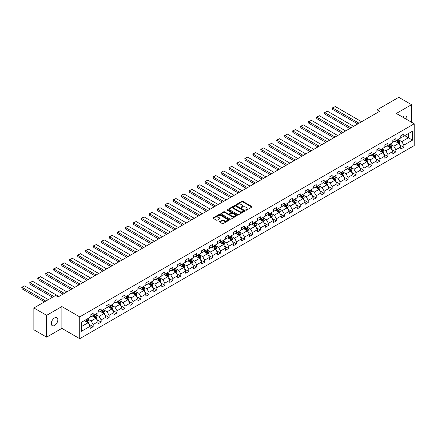 <?xml version="1.0" encoding="UTF-8"?>
<svg xmlns="http://www.w3.org/2000/svg" width="436" height="436" viewBox="0 0 436 436"><rect width="100%" height="100%" fill="white"/><g stroke="black" fill="none" stroke-linecap="round" stroke-linejoin="round"><path stroke-width="0.65" d="M245.757 210.196A0.496 0.289 0 0 0 246.46 210.196L251.785 207.122A0.709 0.409 0 0 0 251.992 206.833A0.709 0.409 0 0 0 251.785 206.544L242.765 201.334A0.709 0.409 0 0 0 241.762 201.334L236.437 204.408A0.496 0.289 0 0 0 237.14 204.811L237.827 204.413A2.267 1.308 0 0 1 241.037 204.413L241.789 204.849A2.267 1.308 0 0 1 242.449 205.776A2.267 1.308 0 0 1 241.789 206.702L241.097 207.1A0.496 0.289 0 0 0 241.8 207.503L242.487 207.105A2.267 1.308 0 0 1 245.697 207.105L246.449 207.541A2.267 1.308 0 0 1 247.114 208.468A2.267 1.308 0 0 1 246.449 209.394L245.757 209.792A0.496 0.289 0 0 0 245.757 210.196L245.757 209.792M54.565 325.458A4.622 2.671 120 0 0 57.585 321.387A4.622 2.671 120 0 0 56.876 317.68A4.622 2.671 120 0 0 54.565 317.909A4.622 2.671 120 0 0 51.546 321.981A4.622 2.671 120 0 0 52.255 325.687A4.622 2.671 120 0 0 54.565 325.458M406.75 119.48A4.622 2.671 120 0 0 405.943 116.15A4.622 2.671 120 0 0 403.632 116.379A4.622 2.671 120 0 0 402.657 117.115M219.76 221.532A0.709 0.409 0 0 0 219.553 221.82A0.709 0.409 0 0 0 219.76 222.109L222.289 223.57A0.709 0.409 0 0 0 223.292 223.57L229.205 220.158A0.709 0.409 0 0 0 229.412 219.869A0.709 0.409 0 0 0 229.205 219.581L220.185 214.37A0.709 0.409 0 0 0 219.183 214.37L213.269 217.787A0.709 0.409 0 0 0 213.062 218.076A0.709 0.409 0 0 0 213.269 218.365L216.327 220.131A0.709 0.409 0 0 0 217.33 220.131L219.858 218.665A0.709 0.409 0 0 0 220.066 218.376A0.709 0.409 0 0 0 219.858 218.087L218.343 217.215A1.897 1.095 0 0 1 217.787 216.441A1.897 1.095 0 0 1 218.959 215.428A1.897 1.095 0 0 1 221.025 215.667L226.965 219.095A1.897 1.095 0 0 1 227.521 219.869A1.897 1.095 0 0 1 226.349 220.878A1.897 1.095 0 0 1 224.284 220.643L223.292 220.071A0.709 0.409 0 0 0 222.289 220.071L219.76 221.532L219.76 222.109L222.289 220.66L222.289 220.071M61.868 306.557L46.652 315.342L33.888 307.974L33.888 329.79L46.652 337.159L61.868 328.373L79.739 338.696L79.739 316.879L61.868 306.557L61.868 328.373M411.546 122.249L411.546 104.678L396.329 113.464L414.2 123.78L79.739 316.879M411.546 104.678L398.777 97.304L377.08 109.834L377.08 112.782M33.888 307.974L55.59 295.445L58.141 296.921L379.631 111.311L377.08 109.834M237.876 214.572A0.709 0.409 0 0 0 238.879 214.572L244.792 211.16A0.709 0.409 0 0 0 244.999 210.871A0.709 0.409 0 0 0 244.792 210.577L235.772 205.372A0.709 0.409 0 0 0 234.77 205.372L228.856 208.784A0.709 0.409 0 0 0 228.649 209.073A0.709 0.409 0 0 0 228.856 209.362L237.876 214.572M227.325 210.305A0.496 0.289 0 0 1 227.826 210.375L236.993 215.662L231.085 219.074A0.709 0.409 0 0 1 230.083 219.074L221.063 213.863L221.063 213.286A0.709 0.409 0 0 0 220.856 213.575A0.709 0.409 0 0 0 221.063 213.863M221.063 213.286L223.592 211.825A0.709 0.409 0 0 1 224.595 211.825L228.257 213.934A0.709 0.409 0 0 0 229.254 213.934L230.938 212.964A0.709 0.409 0 0 0 231.145 212.675A0.709 0.409 0 0 0 230.938 212.387L227.129 210.19A0.496 0.289 0 0 1 227.826 209.781L236.999 215.079A0.709 0.409 0 0 1 237.206 215.368A0.709 0.409 0 0 1 236.999 215.657L236.999 215.079M79.739 338.696L414.2 145.597L414.2 123.78M88.906 324.204L93.168 326.668L93.168 324.515L98.073 321.686L98.073 323.834L101.136 322.068L101.136 319.915L106.035 317.086L106.035 319.239L109.104 317.468L109.104 315.315L114.003 312.487L114.003 314.639L117.066 312.868L117.066 310.715L121.971 307.887L121.971 310.04L125.034 308.268L125.034 306.116L129.933 303.287L129.933 305.44L132.996 303.669L132.996 301.521L137.901 298.687L137.901 300.84L140.964 299.074L140.964 296.921L145.869 294.087L145.869 296.24L148.932 294.474L148.932 292.322L153.832 289.493L153.832 291.64L156.895 289.875L156.895 287.722L161.8 284.893L161.8 287.046L164.863 285.275L164.863 283.122L169.762 280.293L169.762 282.446L172.825 280.675L172.825 278.522L177.73 275.694L177.73 277.846L180.793 276.075L180.793 273.922L185.698 271.094L185.698 273.247L188.761 271.475L188.761 269.328L193.66 266.494L193.66 268.647L196.723 266.881L196.723 264.728L201.628 261.894L201.628 264.047L204.691 262.281L204.691 260.129L209.591 257.3L209.591 259.447L212.659 257.681L212.659 255.529L217.559 252.7L217.559 254.853L220.621 253.082L220.621 250.929L225.526 248.1L225.526 250.253L228.589 248.482L228.589 246.329L233.489 243.501L233.489 245.653L236.552 243.882L236.552 241.729L241.457 238.901L241.457 241.054L244.52 239.288L244.52 237.135L249.419 234.301L249.419 236.454L252.488 234.688L252.488 232.535L257.387 229.707L257.387 231.854L260.45 230.088L260.45 227.935L265.355 225.107L265.355 227.26L268.418 225.488L268.418 223.336L273.317 220.507L273.317 222.66L276.38 220.889L276.38 218.736L281.285 215.907L281.285 218.06L284.348 216.289L284.348 214.136L289.248 211.307L289.248 213.46L292.316 211.689L292.316 209.542L297.216 206.708L297.216 208.86L300.279 207.095L300.279 204.942L305.184 202.108L305.184 204.261L308.247 202.495L308.247 200.342L313.146 197.513L313.146 199.661L316.209 197.895L316.209 195.742L321.114 192.914L321.114 195.066L324.177 193.295L324.177 191.142L329.076 188.314L329.076 190.467L332.145 188.695L332.145 186.543L337.044 183.714L337.044 185.867L340.107 184.096L340.107 181.943L345.012 179.114L345.012 181.267L348.075 179.496L348.075 177.348L352.975 174.514L352.975 176.667L356.038 174.901L356.038 172.749L360.943 169.915L360.943 172.067L364.006 170.302L364.006 168.149L368.905 165.32L368.905 167.468L371.973 165.702L371.973 163.549L376.873 160.72L376.873 162.873L379.936 161.102L379.936 158.949L384.841 156.121L384.841 158.273L387.904 156.502L387.904 154.349L392.803 151.521L392.803 153.674L395.866 151.902L395.866 149.75L400.771 146.921L400.771 149.074L403.834 147.308L403.834 145.155L412.516 140.141L412.516 131.181L408.428 133.536L408.428 137.781L412.516 140.141M93.168 326.668L90.105 328.433L90.105 326.281L81.423 331.295L81.423 322.329L90.105 317.321L90.105 315.168L93.168 313.397L93.168 315.55L98.073 312.721L98.073 310.568L101.136 308.802L101.136 310.95L106.035 308.121L106.035 305.968L109.104 304.203L109.104 306.355L114.003 303.521L114.003 301.369L117.066 299.603L117.066 301.756L121.971 298.927L121.971 296.774L125.034 295.003L125.034 297.156L129.933 294.327L129.933 292.175L132.996 290.403L132.996 292.556L137.901 289.727L137.901 287.575L140.964 285.803L140.964 287.956L145.869 285.128L145.869 282.975L148.932 281.209L148.932 283.356L153.832 280.528L153.832 278.375L156.895 276.609L156.895 278.762L161.8 275.928L161.8 273.775L164.863 272.01L164.863 274.162L169.762 271.328L169.762 269.181L172.825 267.41L172.825 269.562L177.73 266.734L177.73 264.581L180.793 262.81L180.793 264.963L185.698 262.134L185.698 259.981L188.761 258.21L188.761 260.363L193.66 257.534L193.66 255.382L196.723 253.61L196.723 255.763L201.628 252.935L201.628 250.782L204.691 249.016L204.691 251.163L209.591 248.335L209.591 246.182L212.659 244.416L212.659 246.569L217.559 243.735L217.559 241.582L220.621 239.816L220.621 241.969L225.526 239.135L225.526 236.988L228.589 235.217L228.589 237.369L233.489 234.541L233.489 232.388L236.552 230.617L236.552 232.77L241.457 229.941L241.457 227.788L244.52 226.017L244.52 228.17L249.419 225.341L249.419 223.188L252.488 221.417L252.488 223.57L257.387 220.741L257.387 218.589L260.45 216.823L260.45 218.97L265.355 216.142L265.355 213.989L268.418 212.223L268.418 214.376L273.317 211.542L273.317 209.389L276.38 207.623L276.38 209.776L281.285 206.947L281.285 204.795L284.348 203.023L284.348 205.176L289.248 202.348L289.248 200.195L292.316 198.424L292.316 200.576L297.216 197.748L297.216 195.595L300.279 193.824L300.279 195.977L305.184 193.148L305.184 190.995L308.247 189.229L308.247 191.377L313.146 188.548L313.146 186.395L316.209 184.63L316.209 186.782L321.114 183.948L321.114 181.796L324.177 180.03L324.177 182.183L329.076 179.349L329.076 177.201L332.145 175.43L332.145 177.583L337.044 174.754L337.044 172.602L340.107 170.83L340.107 172.983L345.012 170.154L345.012 168.002L348.075 166.23L348.075 168.383L352.975 165.555L352.975 163.402L356.038 161.631L356.038 163.783L360.943 160.955L360.943 158.802L364.006 157.036L364.006 159.184L368.905 156.355L368.905 154.202L371.973 152.436L371.973 154.589L376.873 151.755L376.873 149.603L379.936 147.837L379.936 149.989L384.841 147.155L384.841 145.008L387.904 143.237L387.904 145.39L392.803 142.561L392.803 140.408L395.866 138.637L395.866 140.79L400.771 137.961L400.771 135.809L403.834 134.037L403.834 136.19L412.516 131.181M92.356 316.024L96.029 318.144L91.129 320.978L87.451 318.852M90.105 316.144L91.129 316.732L93.168 315.55M91.129 320.978L93.168 324.515M96.029 318.144L98.073 321.686M100.318 311.424L103.997 313.549L99.092 316.378L95.419 314.252M98.073 311.544L99.092 312.132L101.136 310.95M99.092 316.378L101.136 319.915M103.997 313.549L106.035 317.086M108.286 306.824L111.959 308.95L107.06 311.778L103.381 309.653M106.035 306.944L107.06 307.533L109.104 306.355M107.06 311.778L109.104 315.315M111.959 308.95L114.003 312.487M116.249 302.224L119.927 304.35L115.022 307.178L111.349 305.058M114.003 302.344L115.022 302.933L117.066 301.756M115.022 307.178L117.066 310.715M119.927 304.35L121.971 307.887M124.216 297.63L127.895 299.75L122.99 302.579L119.311 300.459M121.971 297.744L122.99 298.333L125.034 297.156M122.99 302.579L125.034 306.116M127.895 299.75L129.933 303.287M132.184 293.03L135.858 295.15L130.958 297.979L127.279 295.859M129.933 293.145L130.958 293.733L132.996 292.556M130.958 297.979L132.996 301.521M135.858 295.15L137.901 298.687M140.147 288.43L143.826 290.55L138.921 293.384L135.247 291.259M137.901 288.545L138.921 289.139L140.964 287.956M138.921 293.384L140.964 296.921M143.826 290.55L145.869 294.087M148.115 283.831L151.788 285.951L146.888 288.785L143.21 286.659M145.869 283.95L146.888 284.539L148.932 283.356M146.888 288.785L148.932 292.322M151.788 285.951L153.832 289.493M156.077 279.231L159.756 281.356L154.851 284.185L151.178 282.059M153.832 279.351L154.851 279.939L156.895 278.762M154.851 284.185L156.895 287.722M159.756 281.356L161.8 284.893M164.045 274.631L167.724 276.756L162.819 279.585L159.145 277.465M161.8 274.751L162.819 275.339L164.863 274.162M162.819 279.585L164.863 283.122M167.724 276.756L169.762 280.293M172.013 270.031L175.686 272.157L170.787 274.985L167.108 272.865M169.762 270.151L170.787 270.74L172.825 269.562M170.787 274.985L172.825 278.522M175.686 272.157L177.73 275.694M179.975 265.437L183.654 267.557L178.749 270.385L175.076 268.265M177.73 265.551L178.749 266.14L180.793 264.963M178.749 270.385L180.793 273.922M183.654 267.557L185.698 271.094M187.943 260.837L191.617 262.957L186.717 265.786L183.038 263.666M185.698 260.951L186.717 261.546L188.761 260.363M186.717 265.786L188.761 269.328M191.617 262.957L193.66 266.494M195.906 256.237L199.584 258.357L194.685 261.191L191.006 259.066M193.66 256.352L194.685 256.946L196.723 255.763M194.685 261.191L196.723 264.728M199.584 258.357L201.628 261.894M203.874 251.637L207.552 253.757L202.647 256.591L198.974 254.466M201.628 251.757L202.647 252.346L204.691 251.163M202.647 256.591L204.691 260.129M207.552 253.757L209.591 257.3M211.841 247.038L215.515 249.163L210.615 251.992L206.936 249.866M209.591 247.158L210.615 247.746L212.659 246.569M210.615 251.992L212.659 255.529M215.515 249.163L217.559 252.7M219.804 242.438L223.483 244.563L218.578 247.392L214.904 245.272M217.559 242.558L218.578 243.146L220.621 241.969M218.578 247.392L220.621 250.929M223.483 244.563L225.526 248.1M227.772 237.838L231.445 239.964L226.546 242.792L222.867 240.672M225.526 237.958L226.546 238.547L228.589 237.369M226.546 242.792L228.589 246.329M231.445 239.964L233.489 243.501M235.734 233.244L239.413 235.364L234.514 238.192L230.835 236.072M233.489 233.358L234.514 233.947L236.552 232.77M234.514 238.192L236.552 241.729M239.413 235.364L241.457 238.901M243.702 228.644L247.381 230.764L242.476 233.598L238.803 231.472M241.457 228.758L242.476 229.352L244.52 228.17M242.476 233.598L244.52 237.135M247.381 230.764L249.419 234.301M251.67 224.044L255.343 226.164L250.444 228.998L246.765 226.873M249.419 224.164L250.444 224.753L252.488 223.57M250.444 228.998L252.488 232.535M255.343 226.164L257.387 229.707M259.633 219.444L263.311 221.57L258.406 224.398L254.733 222.273M257.387 219.564L258.406 220.153L260.45 218.97M258.406 224.398L260.45 227.935M263.311 221.57L265.355 225.107M267.6 214.844L271.274 216.97L266.374 219.799L262.695 217.673M265.355 214.964L266.374 215.553L268.418 214.376M266.374 219.799L268.418 223.336M271.274 216.97L273.317 220.507M275.563 210.245L279.242 212.37L274.342 215.199L270.663 213.079M273.317 210.365L274.342 210.953L276.38 209.776M274.342 215.199L276.38 218.736M279.242 212.37L281.285 215.907M283.531 205.65L287.21 207.77L282.305 210.599L278.631 208.479M281.285 205.765L282.305 206.353L284.348 205.176M282.305 210.599L284.348 214.136M287.21 207.77L289.248 211.307M291.499 201.05L295.172 203.171L290.272 205.999L286.594 203.879M289.248 201.165L290.272 201.754L292.316 200.576M290.272 205.999L292.316 209.542M295.172 203.171L297.216 206.708M299.461 196.451L303.14 198.571L298.235 201.405L294.562 199.279M297.216 196.565L298.235 197.159L300.279 195.977M298.235 201.405L300.279 204.942M303.14 198.571L305.184 202.108M307.429 191.851L311.102 193.971L306.203 196.805L302.524 194.679M305.184 191.971L306.203 192.559L308.247 191.377M306.203 196.805L308.247 200.342M311.102 193.971L313.146 197.513M315.392 187.251L319.07 189.377L314.171 192.205L310.492 190.08M313.146 187.371L314.171 187.96L316.209 186.782M314.171 192.205L316.209 195.742M319.07 189.377L321.114 192.914M323.359 182.651L327.038 184.777L322.133 187.605L318.46 185.485M321.114 182.771L322.133 183.36L324.177 182.183M322.133 187.605L324.177 191.142M327.038 184.777L329.076 188.314M331.327 178.052L335.001 180.177L330.101 183.006L326.422 180.886M329.076 178.171L330.101 178.76L332.145 177.583M330.101 183.006L332.145 186.543M335.001 180.177L337.044 183.714M339.29 173.457L342.969 175.577L338.063 178.406L334.39 176.286M337.044 173.572L338.063 174.16L340.107 172.983M338.063 178.406L340.107 181.943M342.969 175.577L345.012 179.114M347.258 168.857L350.931 170.977L346.031 173.806L342.353 171.686M345.012 168.972L346.031 169.566L348.075 168.383M346.031 173.806L348.075 177.348M350.931 170.977L352.975 174.514M355.22 164.258L358.899 166.378L353.999 169.212L350.321 167.086M352.975 164.372L353.999 164.966L356.038 163.783M353.999 169.212L356.038 172.749M358.899 166.378L360.943 169.915M363.188 159.658L366.867 161.778L361.962 164.612L358.288 162.486M360.943 159.778L361.962 160.366L364.006 159.184M361.962 164.612L364.006 168.149M366.867 161.778L368.905 165.32M371.156 155.058L374.829 157.183L369.93 160.012L366.251 157.887M368.905 155.178L369.93 155.766L371.973 154.589M369.93 160.012L371.973 163.549M374.829 157.183L376.873 160.72M379.118 150.458L382.797 152.584L377.892 155.412L374.219 153.292M376.873 150.578L377.892 151.167L379.936 149.989M377.892 155.412L379.936 158.949M382.797 152.584L384.841 156.121M387.086 145.858L390.765 147.984L385.86 150.812L382.181 148.692M384.841 145.978L385.86 146.567L387.904 145.39M385.86 150.812L387.904 154.349M390.765 147.984L392.803 151.521M395.054 141.264L398.727 143.384L393.828 146.213L390.149 144.093M392.803 141.378L393.828 141.967L395.866 140.79M393.828 146.213L395.866 149.75M398.727 143.384L400.771 146.921M404.755 135.661L408.428 137.781L401.79 141.618L398.117 139.493M400.771 136.779L401.79 137.373L403.834 136.19M401.79 141.618L403.834 145.155M46.652 315.342L46.652 337.159M81.423 326.575L88.061 322.744L84.388 320.623M88.061 322.744L90.105 326.281M399.572 144.845L403.834 147.308M391.604 149.444L395.866 151.902M383.642 154.044L387.904 156.502M375.674 158.639L379.936 161.102M367.706 163.238L371.973 165.702M359.744 167.838L364.006 170.302M351.776 172.438L356.038 174.901M343.808 177.038L348.075 179.496M335.845 181.638L340.107 184.096M327.877 186.237L332.145 188.695M319.915 190.832L324.177 193.295M311.947 195.432L316.209 197.895M303.979 200.031L308.247 202.495M296.017 204.631L300.279 207.095M288.049 209.231L292.316 211.689M280.086 213.831L284.348 216.289M272.119 218.425L276.38 220.889M264.151 223.025L268.418 225.488M256.188 227.625L260.45 230.088M248.22 232.225L252.488 234.688M240.258 236.824L244.52 239.288M232.29 241.424L236.552 243.882M224.322 246.024L228.589 248.482M216.36 250.618L220.621 253.082M208.392 255.218L212.659 257.681M200.429 259.818L204.691 262.281M192.461 264.418L196.723 266.881M184.493 269.017L188.761 271.475M176.531 273.617L180.793 276.075M168.563 278.217L172.825 280.675M160.601 282.811L164.863 285.275M152.633 287.411L156.895 289.875M144.665 292.011L148.932 294.474M136.702 296.611L140.964 299.074M128.734 301.211L132.996 303.669M120.772 305.81L125.034 308.268M112.804 310.405L117.066 312.868M104.836 315.005L109.104 317.468M96.874 319.604L101.136 322.068M245.959 210.266L246.449 209.983A2.267 1.308 0 0 0 247.114 209.057L247.114 208.468M242.449 205.776L242.449 206.364A2.267 1.308 0 0 1 241.789 207.291L241.299 207.574M251.785 206.544L251.785 207.122L242.765 201.923A0.709 0.409 0 0 0 241.762 201.923L236.634 204.882M244.792 210.577L244.792 211.16L235.772 205.961A0.709 0.409 0 0 0 234.77 205.961L228.867 209.367M243.539 211.073A0.496 0.289 0 0 0 243.539 210.664L235.62 206.092A0.496 0.289 0 0 0 234.922 206.092L234.192 206.511A2.267 1.308 0 0 0 233.527 207.438A2.267 1.308 0 0 0 234.192 208.364L239.609 211.493A2.267 1.308 0 0 0 242.814 211.493L243.539 211.073L243.539 211.662A0.496 0.289 0 0 0 243.686 211.46L243.686 210.871M233.527 207.438L233.527 208.032A2.267 1.308 0 0 0 234.192 208.953L234.192 208.364M243.539 211.662L242.814 212.081A2.267 1.308 0 0 1 239.609 212.081L234.192 208.953M221.074 213.869L223.592 212.414L223.592 211.825M231.145 212.675L231.145 213.269A0.709 0.409 0 0 1 230.938 213.558L229.254 214.528A0.709 0.409 0 0 1 228.257 214.528L224.595 212.414A0.709 0.409 0 0 0 223.592 212.414M232.05 216.131A1.897 1.095 0 0 0 234.116 216.365A1.897 1.095 0 0 0 235.287 215.357A1.897 1.095 0 0 0 234.732 214.577L232.639 213.373A0.709 0.409 0 0 0 231.636 213.373L229.957 214.343A0.709 0.409 0 0 0 229.75 214.632A0.709 0.409 0 0 0 229.957 214.921L232.05 216.131L232.05 216.719A1.897 1.095 0 0 0 234.116 216.954A1.897 1.095 0 0 0 235.287 215.945L235.287 215.357M229.75 214.632L229.75 215.221A0.709 0.409 0 0 0 229.957 215.509L229.957 214.921M232.05 216.719L229.957 215.509M227.521 219.869L227.521 220.458A1.897 1.095 0 0 1 226.349 221.472A1.897 1.095 0 0 1 224.284 221.232L223.292 220.66A0.709 0.409 0 0 0 222.289 220.66M217.787 216.441L217.787 217.03A1.897 1.095 0 0 0 218.343 217.804L218.343 217.215M219.848 218.67L218.343 217.804M229.205 219.581L229.205 220.158L220.185 214.959A0.709 0.409 0 0 0 219.183 214.959L213.275 218.371M399.131 144.082L399.741 142.556A1.913 1.106 -120 0 0 399.131 140.926L398.073 139.515M359.024 123.203L332.744 108.03L335.3 106.558L361.58 121.731M396.237 141.945L395.523 140.992M332.744 109.507L332.466 108.46L332.466 107.872L332.744 108.03L332.744 109.507L357.749 123.944M396.493 140.43L397.545 141.836A1.913 1.106 60 0 1 398.095 142.986L398.706 142.632A1.913 1.106 -120 0 0 398.161 141.482L397.103 140.076M396.624 140.354L397.796 141.913A0.976 0.561 60 0 1 397.97 142.212L398.706 142.632M332.466 107.872L335.3 106.558M391.168 148.681L391.773 147.15A1.913 1.106 -120 0 0 391.163 145.52L390.111 144.114M351.062 127.803L324.782 112.63L327.332 111.158L353.612 126.331M388.269 146.545L387.555 145.591M324.782 114.107L324.498 113.06L324.498 112.466L324.782 112.63L324.782 114.107L349.786 128.538M388.525 145.03L389.577 146.436A1.913 1.106 60 0 1 390.127 147.586L390.738 147.232A1.913 1.106 -120 0 0 390.193 146.082L389.141 144.676M388.661 144.954L389.828 146.512A0.976 0.561 60 0 1 390.007 146.812L390.738 147.232M324.498 112.466L327.332 111.158M383.2 153.281L383.805 151.75A1.913 1.106 -120 0 0 383.195 150.12L382.143 148.714M343.094 132.402L316.814 117.23L319.365 115.753L345.65 130.931M380.306 151.145L379.587 150.191M316.814 118.701L316.531 117.655L316.531 117.066L316.814 117.23L316.814 118.701L341.819 133.138M380.557 149.63L381.614 151.036A1.913 1.106 60 0 1 382.159 152.186L382.775 151.832A1.913 1.106 -120 0 0 382.225 150.682L381.173 149.275M380.693 149.553L381.86 151.112A0.976 0.561 60 0 1 382.04 151.406L382.775 151.832M316.531 117.066L319.365 115.753M375.233 157.881L375.843 156.35A1.913 1.106 -120 0 0 375.233 154.72L374.175 153.314M335.131 137.002L308.846 121.829L311.402 120.352L337.682 135.525M372.339 155.745L371.625 154.785M308.846 123.301L308.568 121.666L308.846 123.301L333.851 137.738M372.595 154.23L373.647 155.636A1.913 1.106 60 0 1 374.197 156.786L374.807 156.431A1.913 1.106 -120 0 0 374.262 155.281L373.205 153.875M372.726 154.148L373.897 155.712A0.976 0.561 60 0 1 374.072 156.006L374.807 156.431M308.568 121.666L311.402 120.352M367.27 162.481L367.875 160.949A1.913 1.106 -120 0 0 367.265 159.32L366.213 157.914M327.163 141.602L300.884 126.429L303.434 124.952L329.72 140.125M364.376 160.344L363.657 159.385M300.884 127.901L300.6 126.854L300.6 126.266L300.884 126.429L300.884 127.901L325.888 142.338M364.627 158.824L365.684 160.235A1.913 1.106 60 0 1 366.229 161.385L366.845 161.031A1.913 1.106 -120 0 0 366.295 159.881L365.243 158.475M364.763 158.748L365.929 160.312A0.976 0.561 60 0 1 366.109 160.606L366.845 161.031M300.6 126.266L303.434 124.952M359.302 167.081L359.913 165.549A1.913 1.106 -120 0 0 359.302 163.92L358.245 162.514M319.196 146.202L292.916 131.029L295.472 129.552L321.752 144.725M356.408 164.939L355.694 163.985M292.916 132.5L292.638 130.865L292.916 132.5L317.92 146.937M356.664 163.424L357.716 164.83A1.913 1.106 60 0 1 358.267 165.985L358.877 165.631A1.913 1.106 -120 0 0 358.327 164.481L357.275 163.069M356.795 163.347L357.967 164.912A0.976 0.561 60 0 1 358.141 165.206L358.877 165.631M292.638 130.865L295.472 129.552M351.334 171.675L351.945 170.149A1.913 1.106 -120 0 0 351.334 168.519L350.282 167.108M311.233 150.802L284.953 135.623L287.504 134.152L313.784 149.325M348.44 169.539L347.726 168.585M284.953 137.1L284.67 136.054L284.67 135.465L284.953 135.623L284.953 137.1L309.958 151.537M348.696 168.024L349.748 169.43A1.913 1.106 60 0 1 350.299 170.585L350.909 170.231A1.913 1.106 -120 0 0 350.364 169.075L349.312 167.669M348.833 167.947L349.999 169.506A0.976 0.561 60 0 1 350.179 169.806L350.909 170.231M284.67 135.465L287.504 134.152M343.372 176.275L343.977 174.743A1.913 1.106 -120 0 0 343.366 173.114L342.315 171.708M303.265 155.396L276.985 140.223L279.536 138.752L305.821 153.924M340.478 174.138L339.758 173.185M276.985 141.7L276.702 140.654L276.702 140.06L276.985 140.223L276.985 141.7L301.99 156.137M340.729 172.623L341.786 174.029A1.913 1.106 60 0 1 342.331 175.179L342.947 174.825A1.913 1.106 -120 0 0 342.396 173.675L341.344 172.269M340.865 172.547L342.031 174.106A0.976 0.561 60 0 1 342.211 174.405L342.947 174.825M276.702 140.06L279.536 138.752M335.404 180.875L336.014 179.343A1.913 1.106 -120 0 0 335.404 177.714L334.347 176.308M295.303 159.996L269.017 144.823L271.574 143.351L297.853 158.524M332.51 178.738L331.796 177.784M269.017 146.3L268.74 144.659L269.017 146.3L294.022 160.731M332.766 177.223L333.818 178.629A1.913 1.106 60 0 1 334.368 179.779L334.979 179.425A1.913 1.106 -120 0 0 334.434 178.275L333.377 176.869M332.897 177.147L334.069 178.706A0.976 0.561 60 0 1 334.243 179L334.979 179.425M268.74 144.659L271.574 143.351M327.441 185.474L328.046 183.943A1.913 1.106 -120 0 0 327.436 182.313L326.384 180.907M287.335 164.595L261.055 149.423L263.606 147.946L289.886 163.124M324.548 183.338L323.828 182.379M261.055 150.894L260.772 149.848L260.772 149.259L261.055 149.423L261.055 150.894L286.06 165.331M324.798 181.823L325.856 183.229A1.913 1.106 60 0 1 326.401 184.379L327.016 184.025A1.913 1.106 -120 0 0 326.466 182.875L325.414 181.469M324.934 181.747L326.101 183.305A0.976 0.561 60 0 1 326.281 183.6L327.016 184.025M260.772 149.259L263.606 147.946M319.474 190.074L320.084 188.543A1.913 1.106 -120 0 0 319.468 186.913L318.416 185.507M279.367 169.195L253.087 154.022L255.643 152.546L281.923 167.718M316.58 187.938L315.866 186.979M253.087 155.494L252.809 153.859L253.087 155.494L278.092 169.931M316.836 186.423L317.888 187.829A1.913 1.106 60 0 1 318.438 188.979L319.048 188.625A1.913 1.106 -120 0 0 318.498 187.475L317.446 186.068M316.967 186.341L318.138 187.905A0.976 0.561 60 0 1 318.313 188.199L319.048 188.625M252.809 153.859L255.643 152.546M311.506 194.674L312.116 193.143A1.913 1.106 -120 0 0 311.506 191.513L310.448 190.107M271.405 173.795L245.119 158.622L247.675 157.145L273.955 172.318M308.612 192.538L307.898 191.578M245.119 160.094L244.841 158.459L245.119 160.094L270.129 174.531M308.868 191.017L309.92 192.429A1.913 1.106 60 0 1 310.47 193.579L311.081 193.224A1.913 1.106 -120 0 0 310.536 192.074L309.478 190.668M309.004 190.941L310.17 192.505A0.976 0.561 60 0 1 310.35 192.799L311.081 193.224M244.841 158.459L247.675 157.145M303.543 199.268L304.148 197.742A1.913 1.106 -120 0 0 303.538 196.113L302.486 194.707M263.437 178.395L237.157 163.217L239.707 161.745L265.993 176.918M300.649 197.132L299.93 196.178M237.157 164.694L236.873 163.647L236.873 163.059L237.157 163.217L237.157 164.694L262.161 179.131M300.9 195.617L301.957 197.023A1.913 1.106 60 0 1 302.502 198.178L303.118 197.824A1.913 1.106 -120 0 0 302.568 196.669L301.516 195.263M301.036 195.541L302.203 197.105A0.976 0.561 60 0 1 302.382 197.399L303.118 197.824M236.873 163.059L239.707 161.745M295.575 203.868L296.186 202.342A1.913 1.106 -120 0 0 295.575 200.713L294.518 199.301M255.474 182.989L229.189 167.816L231.745 166.345L258.025 181.518M292.681 201.732L291.967 200.778M229.189 169.293L228.911 168.247L228.911 167.658L229.189 167.816L229.189 169.293L254.193 183.73M292.938 200.217L293.989 201.623A1.913 1.106 60 0 1 294.54 202.773L295.15 202.424A1.913 1.106 -120 0 0 294.605 201.269L293.548 199.862M293.068 200.14L294.24 201.699A0.976 0.561 60 0 1 294.414 201.999L295.15 202.424M228.911 167.658L231.745 166.345M287.613 208.468L288.218 206.936A1.913 1.106 -120 0 0 287.607 205.307L286.556 203.901M247.506 187.589L221.226 172.416L223.777 170.945L250.057 186.118M284.719 206.332L284 205.378M221.226 173.893L220.943 172.847L220.943 172.253L221.226 172.416L221.226 173.893L246.231 188.33M284.97 204.816L286.027 206.223A1.913 1.106 60 0 1 286.572 207.373L287.188 207.018A1.913 1.106 -120 0 0 286.637 205.868L285.585 204.462M285.106 204.74L286.272 206.299A0.976 0.561 60 0 1 286.452 206.599L287.188 207.018M220.943 172.253L223.777 170.945M279.645 213.068L280.25 211.536A1.913 1.106 -120 0 0 279.64 209.907L278.588 208.501M239.538 192.189L213.259 177.016L215.815 175.545L242.094 190.717M276.751 210.931L276.037 209.978M213.259 178.488L212.981 176.853L213.259 178.488L238.263 192.925M277.007 209.416L278.059 210.822A1.913 1.106 60 0 1 278.609 211.972L279.22 211.618A1.913 1.106 -120 0 0 278.669 210.468L277.618 209.062M277.138 209.34L278.31 210.899A0.976 0.561 60 0 1 278.484 211.193L279.22 211.618M212.981 176.853L215.815 175.545M271.677 217.668L272.287 216.136A1.913 1.106 -120 0 0 271.677 214.507L270.62 213.1M231.576 196.789L205.291 181.616L207.847 180.139L234.127 195.317M268.783 215.531L268.069 214.572M205.291 183.087L205.013 181.452L205.291 183.087L230.301 197.524M269.039 214.016L270.091 215.422A1.913 1.106 60 0 1 270.642 216.572L271.252 216.218A1.913 1.106 -120 0 0 270.707 215.068L269.65 213.662M269.17 213.94L270.342 215.498A0.976 0.561 60 0 1 270.522 215.793L271.252 216.218M205.013 181.452L207.847 180.139M263.715 222.267L264.32 220.736A1.913 1.106 -120 0 0 263.709 219.106L262.657 217.7M223.608 201.388L197.328 186.216L199.879 184.739L226.164 199.911M260.821 220.131L260.101 219.172M197.328 187.687L197.045 186.641L197.045 186.052L197.328 186.216L197.328 187.687L222.333 202.124M261.071 218.616L262.129 220.022A1.913 1.106 60 0 1 262.674 221.172L263.29 220.818A1.913 1.106 -120 0 0 262.739 219.668L261.687 218.262M261.208 218.534L262.374 220.098A0.976 0.561 60 0 1 262.554 220.393L263.29 220.818M197.045 186.052L199.879 184.739M255.747 226.867L256.357 225.336A1.913 1.106 -120 0 0 255.747 223.706L254.689 222.3M215.646 205.988L189.36 190.815L191.916 189.338L218.196 204.511M252.853 224.725L252.139 223.772M189.36 192.287L189.082 190.652L189.36 192.287L214.365 206.724M253.109 223.21L254.161 224.622A1.913 1.106 60 0 1 254.711 225.772L255.322 225.417A1.913 1.106 -120 0 0 254.777 224.268L253.719 222.856M253.24 223.134L254.411 224.698A0.976 0.561 60 0 1 254.586 224.992L255.322 225.417M189.082 190.652L191.916 189.338M247.784 231.462L248.389 229.935A1.913 1.106 -120 0 0 247.779 228.306L246.727 226.9M207.678 210.588L181.398 195.41L183.948 193.938L210.228 209.111M244.89 229.325L244.171 228.371M181.398 196.887L181.114 195.84L181.114 195.252L181.398 195.41L181.398 196.887L206.402 211.324M245.141 227.81L246.198 229.216A1.913 1.106 60 0 1 246.743 230.371L247.359 230.017A1.913 1.106 -120 0 0 246.809 228.862L245.757 227.456M245.277 227.734L246.444 229.292A0.976 0.561 60 0 1 246.623 229.592L247.359 230.017M181.114 195.252L183.948 193.938M239.816 236.061L240.421 234.535A1.913 1.106 -120 0 0 239.811 232.906L238.759 231.494M199.71 215.182L173.43 200.01L175.981 198.538L202.266 213.711M236.922 233.925L236.208 232.971M173.43 201.487L173.152 200.44L173.152 199.852L173.43 200.01L173.43 201.487L198.435 215.924M237.179 232.41L238.23 233.816A1.913 1.106 60 0 1 238.775 234.966L239.391 234.612A1.913 1.106 -120 0 0 238.841 233.462L237.789 232.056M237.309 232.334L238.481 233.892A0.976 0.561 60 0 1 238.656 234.192L239.391 234.612M173.152 199.852L175.981 198.538M231.848 240.661L232.459 239.13A1.913 1.106 -120 0 0 231.848 237.5L230.791 236.094M191.747 219.782L165.462 204.609L168.018 203.138L194.298 218.311M228.955 238.525L228.241 237.571M165.462 206.086L165.184 204.446L165.462 206.086L190.472 220.518M229.211 237.01L230.263 238.416A1.913 1.106 60 0 1 230.813 239.566L231.423 239.211A1.913 1.106 -120 0 0 230.878 238.061L229.821 236.655M229.341 236.933L230.513 238.492A0.976 0.561 60 0 1 230.688 238.792L231.423 239.211M165.184 204.446L168.018 203.138M223.886 245.261L224.491 243.729A1.913 1.106 -120 0 0 223.881 242.1L222.829 240.694M183.779 224.382L157.5 209.209L160.05 207.732L186.335 222.91M220.992 243.125L220.273 242.171M157.5 210.681L157.216 209.634L157.216 209.046L157.5 209.209L157.5 210.681L182.504 225.118M221.243 241.609L222.3 243.016A1.913 1.106 60 0 1 222.845 244.165L223.461 243.811A1.913 1.106 -120 0 0 222.91 242.661L221.859 241.255M221.379 241.533L222.545 243.092A0.976 0.561 60 0 1 222.725 243.386L223.461 243.811M157.216 209.046L160.05 207.732M215.918 249.861L216.529 248.329A1.913 1.106 -120 0 0 215.918 246.7L214.861 245.294M175.817 228.982L149.532 213.809L152.088 212.332L178.368 227.505M213.024 247.724L212.31 246.765M149.532 215.28L149.254 213.645L149.532 215.28L174.536 229.718M213.28 246.209L214.332 247.615A1.913 1.106 60 0 1 214.883 248.765L215.493 248.411A1.913 1.106 -120 0 0 214.948 247.261L213.891 245.855M213.411 246.127L214.583 247.692A0.976 0.561 60 0 1 214.757 247.986L215.493 248.411M149.254 213.645L152.088 212.332M207.956 254.46L208.561 252.929A1.913 1.106 -120 0 0 207.95 251.3L206.898 249.893M167.849 233.582L141.569 218.409L144.12 216.932L170.4 232.105M205.062 252.324L204.342 251.365M141.569 219.88L141.286 218.834L141.286 218.245L141.569 218.409L141.569 219.88L166.574 234.317M205.312 250.804L206.37 252.215A1.913 1.106 60 0 1 206.915 253.365L207.525 253.011A1.913 1.106 -120 0 0 206.98 251.861L205.928 250.455M205.449 250.727L206.615 252.291A0.976 0.561 60 0 1 206.795 252.586L207.525 253.011M141.286 218.245L144.12 216.932M199.988 259.06L200.593 257.529A1.913 1.106 -120 0 0 199.982 255.899L198.93 254.493M159.881 238.181L133.601 223.009L136.152 221.532L162.437 236.704M197.094 256.918L196.38 255.965M133.601 224.48L133.318 223.434L133.318 222.845L133.601 223.009L133.601 224.48L158.606 238.917M197.35 255.403L198.402 256.809A1.913 1.106 60 0 1 198.947 257.965L199.563 257.611A1.913 1.106 -120 0 0 199.012 256.461L197.96 255.049M197.481 255.327L198.653 256.891A0.976 0.561 60 0 1 198.827 257.185L199.563 257.611M133.318 222.845L136.152 221.532M192.02 263.655L192.63 262.129A1.913 1.106 -120 0 0 192.02 260.499L190.963 259.088M151.919 242.781L125.633 227.603L128.189 226.131L154.469 241.304M189.126 261.518L188.412 260.565M125.633 229.08L125.355 228.033L125.355 227.445L125.633 227.603L125.633 229.08L150.638 243.517M189.382 260.003L190.434 261.409A1.913 1.106 60 0 1 190.984 262.565L191.595 262.21A1.913 1.106 -120 0 0 191.05 261.055L189.992 259.649M189.513 259.927L190.685 261.486A0.976 0.561 60 0 1 190.859 261.785L191.595 262.21M125.355 227.445L128.189 226.131M184.057 268.254L184.662 266.723A1.913 1.106 -120 0 0 184.052 265.093L183 263.687M143.951 247.376L117.671 232.203L120.222 230.731L146.507 245.904M181.163 266.118L180.444 265.164M117.671 233.68L117.388 232.633L117.388 232.039L117.671 232.203L117.671 233.68L142.676 248.117M181.414 264.603L182.471 266.009A1.913 1.106 60 0 1 183.016 267.159L183.632 266.805A1.913 1.106 -120 0 0 183.082 265.655L182.03 264.249M181.55 264.527L182.717 266.085A0.976 0.561 60 0 1 182.897 266.385L183.632 266.805M117.388 232.039L120.222 230.731M176.09 272.854L176.7 271.323A1.913 1.106 -120 0 0 176.09 269.693L175.032 268.287M135.988 251.975L109.703 236.803L112.259 235.331L138.539 250.504M173.196 270.718L172.482 269.764M109.703 238.279L109.425 236.639L109.703 238.279L134.708 252.711M173.452 269.203L174.504 270.609A1.913 1.106 60 0 1 175.054 271.759L175.664 271.405A1.913 1.106 -120 0 0 175.119 270.255L174.062 268.849M173.583 269.126L174.754 270.685A0.976 0.561 60 0 1 174.929 270.979L175.664 271.405M109.425 236.639L112.259 235.331M168.127 277.454L168.732 275.923A1.913 1.106 -120 0 0 168.122 274.293L167.07 272.887M128.02 256.575L101.741 241.402L104.291 239.925L130.571 255.104M165.228 275.318L164.514 274.364M101.741 242.874L101.457 241.827L101.457 241.239L101.741 241.402L101.741 242.874L126.745 257.311M165.484 273.803L166.541 275.209A1.913 1.106 60 0 1 167.086 276.359L167.697 276.004A1.913 1.106 -120 0 0 167.151 274.854L166.1 273.448M165.62 273.726L166.786 275.285A0.976 0.561 60 0 1 166.966 275.579L167.697 276.004M101.457 241.239L104.291 239.925M160.159 282.054L160.764 280.522A1.913 1.106 -120 0 0 160.154 278.893L159.102 277.487M120.053 261.175L93.773 246.002L96.323 244.525L122.609 259.698M157.265 279.917L156.551 278.958M93.773 247.474L93.489 246.427L93.489 245.839L93.773 246.002L93.773 247.474L118.777 261.911M157.521 278.402L158.573 279.808A1.913 1.106 60 0 1 159.118 280.958L159.734 280.604A1.913 1.106 -120 0 0 159.184 279.454L158.132 278.048M157.652 278.321L158.824 279.885A0.976 0.561 60 0 1 158.998 280.179L159.734 280.604M93.489 245.839L96.323 244.525M152.191 286.654L152.802 285.122A1.913 1.106 -120 0 0 152.191 283.493L151.134 282.087M112.09 265.775L85.805 250.602L88.361 249.125L114.641 264.298M149.297 284.517L148.583 283.558M85.805 252.073L85.527 250.438L85.805 252.073L110.809 266.51M149.553 282.997L150.605 284.408A1.913 1.106 60 0 1 151.156 285.558L151.766 285.204A1.913 1.106 -120 0 0 151.221 284.054L150.164 282.648M149.684 282.92L150.856 284.485A0.976 0.561 60 0 1 151.03 284.779L151.766 285.204M85.527 250.438L88.361 249.125M144.229 291.248L144.834 289.722A1.913 1.106 -120 0 0 144.223 288.092L143.172 286.686M104.122 270.375L77.842 255.196L80.393 253.725L106.678 268.898M141.335 289.112L140.615 288.158M77.842 256.673L77.559 255.627L77.559 255.038L77.842 255.196L77.842 256.673L102.847 271.11M141.586 287.597L142.643 289.003A1.913 1.106 60 0 1 143.188 290.158L143.804 289.804A1.913 1.106 -120 0 0 143.253 288.654L142.201 287.242M141.722 287.52L142.888 289.084A0.976 0.561 60 0 1 143.068 289.379L143.804 289.804M77.559 255.038L80.393 253.725M136.261 295.848L136.871 294.322A1.913 1.106 -120 0 0 136.261 292.692L135.204 291.281M96.154 274.969L69.874 259.796L72.431 258.325L98.71 273.497M133.367 293.711L132.653 292.758M69.874 261.273L69.597 260.227L69.597 259.638L69.874 259.796L69.874 261.273L94.879 275.71M133.623 292.196L134.675 293.602A1.913 1.106 60 0 1 135.225 294.752L135.836 294.404A1.913 1.106 -120 0 0 135.291 293.248L134.234 291.842M133.754 292.12L134.926 293.679A0.976 0.561 60 0 1 135.1 293.978L135.836 294.404M69.597 259.638L72.431 258.325M128.298 300.448L128.903 298.916A1.913 1.106 -120 0 0 128.293 297.287L127.241 295.88M88.192 279.569L61.912 264.396L64.463 262.924L90.743 278.097M125.399 298.311L124.685 297.357M61.912 265.873L61.629 264.826L61.629 264.232L61.912 264.396L61.912 265.873L86.917 280.31M125.655 296.796L126.707 298.202A1.913 1.106 60 0 1 127.258 299.352L127.868 298.998A1.913 1.106 -120 0 0 127.323 297.848L126.271 296.442M125.791 296.72L126.958 298.279A0.976 0.561 60 0 1 127.138 298.578L127.868 298.998M61.629 264.232L64.463 262.924M120.331 305.047L120.936 303.516A1.913 1.106 -120 0 0 120.325 301.886L119.273 300.48M80.224 284.168L53.944 268.996L56.495 267.524L82.78 282.697M117.437 302.911L116.717 301.957M53.944 270.467L53.661 269.421L53.661 268.832L53.944 268.996L53.944 270.467L78.949 284.904M117.693 301.396L118.745 302.802A1.913 1.106 60 0 1 119.29 303.952L119.905 303.598A1.913 1.106 -120 0 0 119.355 302.448L118.303 301.042M117.824 301.32L118.995 302.878A0.976 0.561 60 0 1 119.17 303.173L119.905 303.598M53.661 268.832L56.495 267.524M112.363 309.647L112.973 308.116A1.913 1.106 -120 0 0 112.363 306.486L111.305 305.08M72.262 288.768L45.976 273.595L48.532 272.119L74.812 287.297M109.469 307.511L108.755 306.552M45.976 275.067L45.698 273.432L45.976 275.067L70.981 289.504M109.725 305.996L110.777 307.402A1.913 1.106 60 0 1 111.327 308.552L111.938 308.198A1.913 1.106 -120 0 0 111.393 307.048L110.335 305.641M109.856 305.919L111.027 307.478A0.976 0.561 60 0 1 111.202 307.772L111.938 308.198M45.698 273.432L48.532 272.119M104.4 314.247L105.005 312.716A1.913 1.106 -120 0 0 104.395 311.086L103.343 309.68M64.294 293.368L38.014 278.195L40.564 276.718L66.85 291.891M101.506 312.111L100.787 311.151M38.014 279.667L37.73 278.62L37.73 278.032L38.014 278.195L38.014 279.667L63.018 294.104M101.757 310.596L102.814 312.002A1.913 1.106 60 0 1 103.359 313.152L103.975 312.797A1.913 1.106 -120 0 0 103.425 311.647L102.373 310.241M101.893 310.514L103.059 312.078A0.976 0.561 60 0 1 103.239 312.372L103.975 312.797M37.73 278.032L40.564 276.718M96.432 318.847L97.043 317.315A1.913 1.106 -120 0 0 96.432 315.686L95.375 314.28M53.775 296.491L30.046 282.795L32.602 281.318L58.882 296.491M93.538 316.71L92.824 315.751M30.046 284.267L29.768 282.632L30.046 284.267L52.5 297.227M93.794 315.19L94.846 316.601A1.913 1.106 60 0 1 95.397 317.751L96.007 317.397A1.913 1.106 -120 0 0 95.462 316.247L94.405 314.836M93.925 315.114L95.097 316.678A0.976 0.561 60 0 1 95.271 316.972L96.007 317.397M29.768 282.632L32.602 281.318M88.47 323.441L89.075 321.915A1.913 1.106 -120 0 0 88.464 320.286L87.413 318.88M45.807 301.091L22.083 287.389L24.634 285.918L48.363 299.619M85.57 321.305L84.856 320.351M22.083 288.866L21.8 287.82L21.8 287.231L22.083 287.389L22.083 288.866L44.532 301.826M85.827 319.79L86.878 321.196A1.913 1.106 60 0 1 87.429 322.351L88.039 321.997A1.913 1.106 -120 0 0 87.494 320.842L86.442 319.435M85.963 319.713L87.129 321.272A0.976 0.561 60 0 1 87.309 321.572L88.039 321.997M21.8 287.231L24.634 285.918M246.449 209.983L246.449 209.394M241.097 207.503L241.097 207.1M241.789 207.291L241.789 206.702M236.437 204.811L236.437 204.408M241.762 201.923L241.762 201.334M242.765 201.923L242.765 201.334M228.856 209.362L228.856 208.784M234.77 205.961L234.77 205.372M235.772 205.961L235.772 205.372M239.609 212.081L239.609 211.493M242.814 212.081L242.814 211.493M224.595 212.414L224.595 211.825M228.257 214.528L228.257 213.934M229.254 214.528L229.254 213.934M230.938 213.558L230.938 212.964M227.826 210.375L227.826 209.781M223.292 220.66L223.292 220.071M224.284 221.232L224.284 220.643M219.858 218.665L219.858 218.087M213.269 218.365L213.269 217.787M219.183 214.959L219.183 214.37M220.185 214.959L220.185 214.37M398.537 143.275L399.725 142.588M398.161 141.482L399.131 140.926M396.798 142.267L397.545 141.836M390.574 147.875L391.762 147.188M390.193 146.082L391.163 145.52M388.83 146.867L389.577 146.436M382.606 152.475L383.794 151.788M382.225 150.682L383.195 150.12M380.868 151.466L381.614 151.036M374.644 157.074L375.827 156.388M374.262 155.281L375.233 154.72M372.9 156.066L373.647 155.636M366.676 161.669L367.864 160.988M366.295 159.881L367.265 159.32M364.932 160.666L365.684 160.235M358.708 166.269L359.896 165.587M358.327 164.481L359.302 163.92M356.97 165.266L357.716 164.83M350.746 170.868L351.934 170.182M350.364 169.075L351.334 168.519M349.002 169.866L349.748 169.43M342.778 175.468L343.966 174.781M342.396 173.675L343.366 173.114M341.039 174.46L341.786 174.029M334.815 180.068L335.998 179.381M334.434 178.275L335.404 177.714M333.071 179.06L333.818 178.629M326.847 184.668L328.036 183.981M326.466 182.875L327.436 182.313M325.103 183.66L325.856 183.229M318.88 189.268L320.068 188.581M318.498 187.475L319.468 186.913M317.141 188.259L317.888 187.829M310.917 193.862L312.105 193.181M310.536 192.074L311.506 191.513M309.173 192.859L309.92 192.429M302.949 198.462L304.137 197.78M302.568 196.669L303.538 196.113M301.205 197.459L301.957 197.023M294.987 203.062L296.169 202.375M294.605 201.269L295.575 200.713M293.243 202.059L293.989 201.623M287.019 207.661L288.207 206.975M286.637 205.868L287.607 205.307M285.275 206.653L286.027 206.223M279.051 212.261L280.239 211.574M278.669 210.468L279.64 209.907M277.312 211.253L278.059 210.822M271.088 216.861L272.277 216.174M270.707 215.068L271.677 214.507M269.344 215.853L270.091 215.422M263.121 221.461L264.309 220.774M262.739 219.668L263.709 219.106M261.377 220.453L262.129 220.022M255.158 226.055L256.341 225.374M254.777 224.268L255.747 223.706M253.414 225.052L254.161 224.622M247.19 230.655L248.378 229.968M246.809 228.862L247.779 228.306M245.446 229.652L246.198 229.216M239.222 235.255L240.41 234.568M238.841 233.462L239.811 232.906M237.484 234.246L238.23 233.816M231.26 239.855L232.448 239.168M230.878 238.061L231.848 237.5M229.516 238.846L230.263 238.416M223.292 244.454L224.48 243.768M222.91 242.661L223.881 242.1M221.548 243.446L222.3 243.016M215.33 249.054L216.512 248.367M214.948 247.261L215.918 246.7M213.585 248.046L214.332 247.615M207.362 253.648L208.55 252.967M206.98 251.861L207.95 251.3M205.618 252.646L206.37 252.215M199.394 258.248L200.582 257.567M199.012 256.461L199.982 255.899M197.655 257.245L198.402 256.809M191.431 262.848L192.619 262.161M191.05 261.055L192.02 260.499M189.687 261.845L190.434 261.409M183.463 267.448L184.651 266.761M183.082 265.655L184.052 265.093M181.719 266.44L182.471 266.009M175.495 272.048L176.684 271.361M175.119 270.255L176.09 269.693M173.757 271.039L174.504 270.609M167.533 276.647L168.721 275.961M167.151 274.854L168.122 274.293M165.789 275.639L166.541 275.209M159.565 281.247L160.753 280.561M159.184 279.454L160.154 278.893M157.827 280.239L158.573 279.808M151.603 285.842L152.791 285.16M151.221 284.054L152.191 283.493M149.859 284.839L150.605 284.408M143.635 290.441L144.823 289.76M143.253 288.654L144.223 288.092M141.891 289.439L142.643 289.003M135.667 295.041L136.855 294.355M135.291 293.248L136.261 292.692M133.928 294.038L134.675 293.602M127.704 299.641L128.893 298.954M127.323 297.848L128.293 297.287M125.96 298.633L126.707 298.202M119.737 304.241L120.925 303.554M119.355 302.448L120.325 301.886M117.998 303.233L118.745 302.802M111.774 308.841L112.957 308.154M111.393 307.048L112.363 306.486M110.03 307.832L110.777 307.402M103.806 313.44L104.994 312.754M103.425 311.647L104.395 311.086M102.062 312.432L102.814 312.002M95.838 318.035L97.026 317.353M95.462 316.247L96.432 315.686M94.1 317.032L94.846 316.601M87.876 322.635L89.064 321.948M87.494 320.842L88.464 320.286M86.132 321.632L86.878 321.196"/></g></svg>
